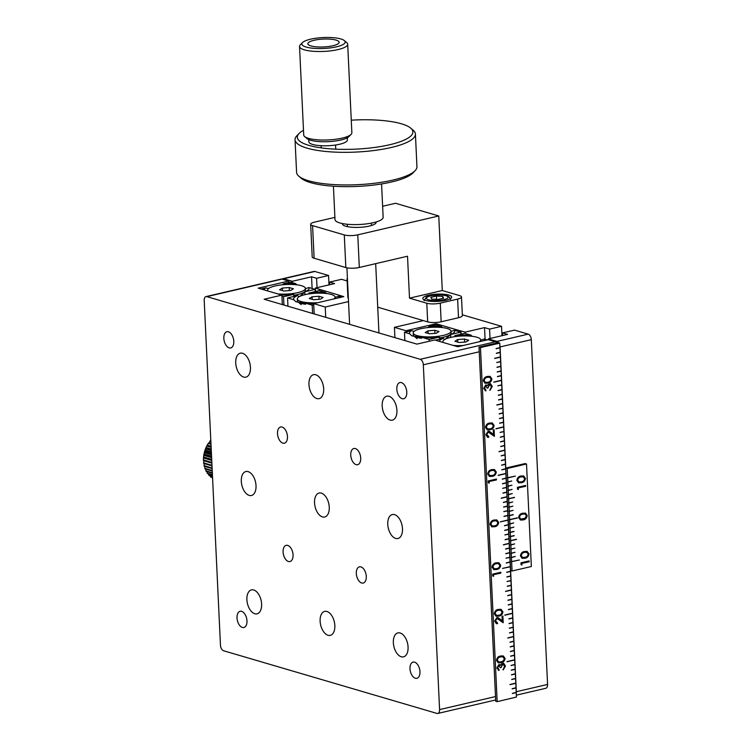 <?xml version="1.0" encoding="UTF-8"?>
<svg xmlns="http://www.w3.org/2000/svg" width="751" height="751" viewBox="0 0 751 751"><rect width="100%" height="100%" fill="white"/><g stroke="black" fill="none" stroke-linecap="round" stroke-linejoin="round"><path stroke-width="1.13" d="M317.044 287.671L316.593 278.283L311.552 276.8L292.27 281.296L283.615 278.752A4.816 2.751 -103.1 0 0 282.742 278.715A4.816 2.751 -103.1 0 0 282.019 279.1M316.593 278.283L328.553 275.495L328.994 284.882M347.122 280.949L341.527 279.306L329.567 282.094L329.698 284.723M328.553 275.495L314.857 271.477L283.615 278.752M329.567 282.094L334.617 283.578L315.336 288.065L343.78 296.626L313.702 303.639L325.23 307.018L348.511 301.592M423.348 320.611L394.425 327.342L405.962 330.731L436.04 323.728L460.551 330.919L460.598 332.092M462.334 314.791L501.546 326.31L489.586 329.098L484.545 327.614L465.254 332.102L460.551 330.919M516.266 693.117A4.816 2.751 -103.1 0 0 516.331 691.718L500.072 346.924A4.816 2.751 -103.1 0 0 499.866 345.451M498.645 342.728A4.816 2.751 -103.1 0 0 496.974 341.423L528.206 334.139A4.816 2.751 76.9 0 1 531.314 339.649L547.573 684.443A4.816 2.751 76.9 0 1 545.789 688.292L516.359 695.144M282.742 278.715L313.984 271.44A4.816 2.751 76.9 0 1 314.857 271.477M501.546 326.31L501.987 335.697M528.206 334.139L514.519 330.121L502.56 332.9L507.61 334.383L488.319 338.879L496.974 341.423M319.325 290.59L319.269 289.426M313.702 303.639L314.181 313.937M325.23 307.018L325.718 317.326M394.425 327.342L394.913 337.65M405.962 330.731L406.009 331.895M436.04 323.728L436.096 324.892L429.15 326.507A22.652 5.708 -2.7 0 1 441.288 326.413L436.096 324.892M460.936 330.834L461.095 334.176M488.366 339.705L488.319 338.879M465.254 332.102L465.32 333.472M315.495 291.407L315.336 288.065M292.27 281.296L292.336 282.667M489.586 329.098L490.027 338.485M502.682 335.528L502.56 332.9M484.545 327.614L485.09 339.283M311.552 276.8L312.106 288.468M297.537 295.594A22.652 5.708 -2.7 0 0 293.763 299.743L287.558 297.922L297.537 295.594L299.161 296.692M313.749 304.803L312.209 305.159L307.018 303.629A22.652 5.708 -2.7 0 0 313.702 303.798M338.598 297.837A22.652 5.708 -2.7 0 0 338.635 296.26L341.602 297.133M308.858 293.087L319.184 290.553L325.39 292.374L326.572 293.557M335.115 297.387L338.635 296.26M312.604 313.467L312.209 305.159M307.018 303.629L295.922 301.789L293.763 299.743M287.952 306.23L287.558 297.922M325.39 292.374A22.652 5.708 -2.7 0 0 309.205 292.871M404.47 332.261L411.417 330.637A22.652 5.708 -2.7 0 0 409.67 333.782L404.47 332.261L404.864 340.569M429.121 339.499L422.916 337.678A22.652 5.708 -2.7 0 0 439.1 337.171L429.121 339.499L429.206 341.264M460.748 332.13L450.769 334.458A22.652 5.708 -2.7 0 0 454.026 332.505A22.652 5.708 -2.7 0 0 454.543 330.309L460.748 332.13L460.842 334.233M450.769 334.458L450.553 337.434M441.288 326.413L442.48 327.596M451.013 331.435L454.543 330.309M411.417 330.637L414.101 331.388M427.817 327.586L429.15 326.507M422.916 337.678L411.82 335.838L409.67 333.782M440.039 339.086L439.457 337.227L439.551 339.199M450.422 334.674L445.343 339.142M479.251 351.778L423.329 364.808L439.588 709.601L495.51 696.571M423.329 364.808A4.816 2.751 -103.1 0 0 420.222 359.297L495.425 341.78L488.225 339.659L457.753 346.755L434.688 339.987L416.946 344.118L264.145 299.236L281.878 295.105L282.329 304.577M495.425 341.78A4.816 2.751 76.9 0 1 496.993 342.935M281.878 295.105L258.241 288.159L288.703 281.062L282.076 279.109L206.872 296.636L420.222 359.297M206.872 296.636A4.816 2.751 -103.1 0 0 205.999 296.598L281.203 279.072A4.816 2.751 76.9 0 1 282.076 279.109M288.778 282.526L288.703 281.062M205.999 296.598A4.816 2.751 -103.1 0 0 204.206 300.447L220.465 645.24A4.816 2.751 -103.1 0 0 223.573 650.751L436.922 713.412A4.816 2.751 -103.1 0 0 437.795 713.45A4.816 2.751 -103.1 0 0 439.588 709.601M414.608 662.166A8.327 4.75 -103.1 0 0 413.097 662.1A8.327 4.75 -103.1 0 0 410.365 671.291A8.327 4.75 -103.1 0 0 416.871 678.322A8.327 4.75 -103.1 0 0 419.847 670.408A8.327 4.75 -103.1 0 0 414.608 662.166M241.615 611.352A8.327 4.75 -103.1 0 0 240.104 611.295A8.327 4.75 -103.1 0 0 237.372 620.476A8.327 4.75 -103.1 0 0 243.887 627.507A8.327 4.75 -103.1 0 0 246.854 619.594A8.327 4.75 -103.1 0 0 241.615 611.352M360.921 566.902A8.327 4.75 -103.1 0 0 359.419 566.845A8.327 4.75 -103.1 0 0 356.678 576.026A8.327 4.75 -103.1 0 0 363.193 583.058A8.327 4.75 -103.1 0 0 366.169 575.144A8.327 4.75 -103.1 0 0 360.921 566.902M287.689 545.395A8.327 4.75 -103.1 0 0 286.187 545.339A8.327 4.75 -103.1 0 0 283.446 554.52A8.327 4.75 -103.1 0 0 289.961 561.551A8.327 4.75 -103.1 0 0 292.937 553.637A8.327 4.75 -103.1 0 0 287.689 545.395M282.113 427.047A8.327 4.75 -103.1 0 0 280.602 426.99A8.327 4.75 -103.1 0 0 277.87 436.171A8.327 4.75 -103.1 0 0 284.385 443.203A8.327 4.75 -103.1 0 0 287.351 435.289A8.327 4.75 -103.1 0 0 282.113 427.047M355.345 448.554A8.327 4.75 -103.1 0 0 353.834 448.497A8.327 4.75 -103.1 0 0 351.102 457.678A8.327 4.75 -103.1 0 0 357.617 464.709A8.327 4.75 -103.1 0 0 360.583 456.796A8.327 4.75 -103.1 0 0 355.345 448.554M401.419 382.597A8.327 4.75 -103.1 0 0 399.907 382.541A8.327 4.75 -103.1 0 0 397.176 391.722A8.327 4.75 -103.1 0 0 403.691 398.753A8.327 4.75 -103.1 0 0 406.657 390.839A8.327 4.75 -103.1 0 0 401.419 382.597M228.435 331.792A8.327 4.75 -103.1 0 0 226.924 331.726A8.327 4.75 -103.1 0 0 224.192 340.916A8.327 4.75 -103.1 0 0 230.698 347.948A8.327 4.75 -103.1 0 0 233.674 340.034A8.327 4.75 -103.1 0 0 228.435 331.792M400.152 632.99A12.307 7.012 -103.1 0 0 397.917 632.896A12.307 7.012 -103.1 0 0 393.881 646.48A12.307 7.012 -103.1 0 0 403.503 656.862A12.307 7.012 -103.1 0 0 407.896 645.175A12.307 7.012 -103.1 0 0 400.152 632.99M394.566 514.642A12.307 7.012 -103.1 0 0 392.341 514.548A12.307 7.012 -103.1 0 0 388.295 528.122A12.307 7.012 -103.1 0 0 397.927 538.514A12.307 7.012 -103.1 0 0 402.311 526.827A12.307 7.012 -103.1 0 0 394.566 514.642M388.99 396.293A12.307 7.012 -103.1 0 0 386.756 396.199A12.307 7.012 -103.1 0 0 382.719 409.774A12.307 7.012 -103.1 0 0 392.341 420.166A12.307 7.012 -103.1 0 0 396.735 408.478A12.307 7.012 -103.1 0 0 388.99 396.293M315.758 374.777A12.307 7.012 -103.1 0 0 313.524 374.693A12.307 7.012 -103.1 0 0 309.487 388.267A12.307 7.012 -103.1 0 0 319.109 398.659A12.307 7.012 -103.1 0 0 323.503 386.962A12.307 7.012 -103.1 0 0 315.758 374.777M326.92 611.483A12.307 7.012 -103.1 0 0 324.685 611.389A12.307 7.012 -103.1 0 0 320.649 624.963A12.307 7.012 -103.1 0 0 330.271 635.355A12.307 7.012 -103.1 0 0 334.664 623.659A12.307 7.012 -103.1 0 0 326.92 611.483M253.688 589.967A12.307 7.012 -103.1 0 0 251.454 589.882A12.307 7.012 -103.1 0 0 247.417 603.457A12.307 7.012 -103.1 0 0 257.039 613.849A12.307 7.012 -103.1 0 0 261.432 602.152A12.307 7.012 -103.1 0 0 253.688 589.967M248.102 471.619A12.307 7.012 -103.1 0 0 245.877 471.534A12.307 7.012 -103.1 0 0 241.831 485.108A12.307 7.012 -103.1 0 0 251.454 495.5A12.307 7.012 -103.1 0 0 255.847 483.804A12.307 7.012 -103.1 0 0 248.102 471.619M242.526 353.27A12.307 7.012 -103.1 0 0 240.292 353.186A12.307 7.012 -103.1 0 0 236.255 366.76A12.307 7.012 -103.1 0 0 245.877 377.152A12.307 7.012 -103.1 0 0 250.271 365.455A12.307 7.012 -103.1 0 0 242.526 353.27M321.334 493.125A12.307 7.012 -103.1 0 0 319.109 493.041A12.307 7.012 -103.1 0 0 315.063 506.615A12.307 7.012 -103.1 0 0 324.695 517.007A12.307 7.012 -103.1 0 0 329.079 505.31A12.307 7.012 -103.1 0 0 321.334 493.125M484.198 340.597A22.652 5.708 -2.7 0 0 484.235 339.03L487.202 339.903M470.99 335.143A22.652 5.708 -2.7 0 0 454.806 335.641L464.785 333.313L470.99 335.143L472.172 336.317M435.336 340.175L443.137 338.363A22.652 5.708 -2.7 0 0 439.241 341.32M457.106 346.568A22.652 5.708 -2.7 0 0 458.57 346.568M443.137 338.363L444.761 339.452M480.715 340.156L484.235 339.03M305.169 291.688A22.652 5.708 -2.7 0 0 308.426 289.736A22.652 5.708 -2.7 0 0 308.943 287.539L315.148 289.36L305.169 291.688L299.743 296.382M295.687 283.653A22.652 5.708 -2.7 0 0 283.549 283.747L290.496 282.123L295.687 283.653L296.88 284.836M261.057 288.985L265.826 287.877A22.652 5.708 -2.7 0 0 263.939 289.83M293.951 296.429L293.5 294.411L283.521 296.729L281.935 296.269M283.916 305.047L283.521 296.729M265.826 287.877L268.501 288.619M282.216 284.817L283.549 283.747M305.413 288.666L308.943 287.539M315.242 291.463L315.148 289.36M304.953 294.664L304.822 291.904M294.439 296.316L293.857 294.458M281.803 295.077A22.652 5.708 -2.7 0 0 293.5 294.411M342.465 223.573A16.869 4.253 -2.7 0 0 342.437 223.892A16.869 4.253 -2.7 0 0 359.494 227.346A16.869 4.253 -2.7 0 0 376.138 222.305A16.869 4.253 -2.7 0 0 376.082 221.986M382.625 206.272L395.514 203.268L438.762 215.969L442.283 290.524L459.574 295.603A9.641 2.431 -2.7 0 1 461.499 296.945A9.641 2.431 -2.7 0 1 457.631 299.095L440.274 303.141L441.156 321.775A9.641 2.431 177.3 0 1 427.676 321.879L426.793 303.244L409.502 298.156L407.521 256.222L359.316 267.459A9.641 2.431 177.3 0 1 345.835 267.563L344.296 234.941A9.641 2.431 -2.7 0 0 357.776 234.838L359.316 267.459M461.499 296.945L462.372 315.58A9.641 2.431 177.3 0 1 458.514 317.729L441.156 321.775M377.734 307.206L427.676 321.879M348.361 298.354A9.641 2.431 177.3 0 1 347.91 297.668L347.037 279.034A9.641 2.431 -2.7 0 0 347.488 279.719M334.89 217.396L314.528 222.136A9.641 2.431 -2.7 0 0 310.661 224.286A9.641 2.431 -2.7 0 0 312.576 225.629L314.115 258.241L345.835 267.563M314.115 258.241A9.641 2.431 177.3 0 1 312.2 256.898L310.661 224.286M312.576 225.629L344.296 234.941M438.762 215.969L357.776 234.838M442.283 290.524L409.502 298.156M428.577 295.227A14.457 3.642 -2.7 0 0 422.785 298.457A14.457 3.642 -2.7 0 0 437.401 301.414A14.457 3.642 -2.7 0 0 451.67 297.096A14.457 3.642 -2.7 0 0 443.625 294.214A14.457 3.642 -2.7 0 0 428.577 295.227M426.793 303.244A9.641 2.431 -2.7 0 0 440.274 303.141M347.413 278.311A9.641 2.431 -2.7 0 0 347.037 279.034M303.488 130.289A57.846 14.579 -2.7 0 0 299.151 133.406A57.846 14.579 -2.7 0 0 308.839 145.356A57.846 14.579 -2.7 0 0 380.701 146.529A57.846 14.579 -2.7 0 0 410.722 128.149A57.846 14.579 -2.7 0 0 351.271 120.179M295.04 139.733L296.579 172.355A60.249 15.189 -2.7 0 0 298.842 176.203A60.249 15.189 -2.7 0 0 357.476 184.69A60.249 15.189 -2.7 0 0 415.059 170.73A60.249 15.189 -2.7 0 0 416.946 166.675L415.416 134.063A60.249 15.189 177.3 0 1 374.552 150.444A60.249 15.189 177.3 0 1 307.018 148.135A60.249 15.189 177.3 0 1 295.04 139.733A60.249 15.189 177.3 0 1 296.927 135.687L299.151 133.406M410.722 128.149L413.144 130.205A60.249 15.189 177.3 0 1 415.416 134.063M415.059 170.73L412.834 173.012A57.846 14.579 177.3 0 1 357.56 186.408A57.846 14.579 177.3 0 1 301.264 178.269L298.842 176.203M333.425 186.22L334.993 219.574A24.098 6.074 -2.7 0 0 359.353 224.502A24.098 6.074 -2.7 0 0 383.141 217.302L381.574 183.948M299.536 46.478L303.714 135.002A24.098 6.074 -2.7 0 0 304.624 136.551A24.098 6.074 -2.7 0 0 306.483 137.64A24.098 6.074 -2.7 0 0 330.581 139.789A24.098 6.074 -2.7 0 0 351.111 134.354A24.098 6.074 -2.7 0 0 351.862 132.73L347.685 44.206A24.098 6.074 177.3 0 1 329.52 50.974A24.098 6.074 177.3 0 1 302.306 49.115A24.098 6.074 177.3 0 1 299.536 46.478A24.098 6.074 177.3 0 1 300.297 44.853L302.522 42.572A21.695 5.464 -2.7 0 0 304.324 46.402A21.695 5.464 -2.7 0 0 331.538 47.745A21.695 5.464 -2.7 0 0 344.352 40.601A21.695 5.464 -2.7 0 0 323.249 37.55A21.695 5.464 -2.7 0 0 302.522 42.572M344.352 40.601L346.784 42.666A24.098 6.074 177.3 0 1 347.685 44.206M351.111 134.354L348.886 136.635A21.695 5.464 177.3 0 1 330.412 141.526A21.695 5.464 177.3 0 1 308.717 139.592A21.695 5.464 177.3 0 1 307.046 138.606L304.624 136.551M309.656 45.464A15.668 3.952 -2.7 0 0 327.342 46.675A15.668 3.952 -2.7 0 0 339.152 42.272A15.668 3.952 -2.7 0 0 323.315 39.071A15.668 3.952 -2.7 0 0 307.854 43.746A15.668 3.952 -2.7 0 0 309.656 45.464M212.505 478.218L212.251 477.533M212.552 477.42L210.533 476.829A24.098 18.841 106.4 0 0 210.947 477.157L212.561 477.627M210.533 476.829L210.242 475.834M212.495 476.209L208.759 475.111A24.098 18.841 106.4 0 0 209.125 475.505L212.514 476.5M208.759 475.111L208.487 473.843M212.42 474.641L207.201 473.102A24.098 18.841 106.4 0 0 207.511 473.562L212.439 475.007M207.201 473.102L206.985 471.59M212.336 472.736L205.887 470.839A24.098 18.841 106.4 0 0 206.14 471.346L212.355 473.168M205.887 470.839L205.774 469.122M212.233 470.52L204.835 468.342A24.098 18.841 106.4 0 0 205.032 468.896L212.251 471.018M204.835 468.342L204.873 465.845M212.111 468.033L204.065 465.667A24.098 18.841 106.4 0 0 204.206 466.258L212.139 468.586M204.065 465.667L204.291 463.376M211.979 465.31L203.596 462.851A24.098 18.841 106.4 0 0 203.671 463.47L212.007 465.92M203.596 462.851L203.972 460.795L203.437 460.57L211.876 463.048M211.848 462.409L203.427 459.931A24.098 18.841 106.4 0 0 203.437 460.57M203.427 459.931L203.502 457.603L211.735 460.025M211.698 459.349L203.559 456.965A24.098 18.841 106.4 0 0 203.502 457.603M203.559 456.965L203.878 454.627L211.585 456.89M211.557 456.204L204 453.989A24.098 18.841 106.4 0 0 203.878 454.627M204 453.989L204.544 451.68L211.435 453.698M211.406 453.013L204.732 451.051A24.098 18.841 106.4 0 0 204.544 451.68M204.732 451.051L205.502 448.807L211.284 450.506M211.256 449.821L205.746 448.206A24.098 18.841 106.4 0 0 205.502 448.807M205.746 448.206L206.732 446.056L211.134 447.352M211.106 446.685L207.032 445.484A24.098 18.841 106.4 0 0 206.732 446.056M207.032 445.484L208.215 443.475L210.993 444.292M210.965 443.653L208.562 442.949A24.098 18.841 106.4 0 0 208.215 443.475M208.562 442.949L209.135 443.024L209.923 441.109L210.853 441.381M210.824 440.771L210.318 440.621A24.098 18.841 106.4 0 0 209.923 441.109M203.972 460.795L211.876 463.123M203.925 458.138L211.754 460.438M204.15 455.453L211.622 457.65M204.648 452.778L211.491 454.787M205.417 450.159L211.35 451.905M206.431 447.634L211.219 449.042M207.68 445.249L211.087 446.244M209.135 443.024L210.956 443.559M308.755 139.611L308.858 141.77A19.282 4.863 -2.7 0 0 328.347 145.713A19.282 4.863 -2.7 0 0 347.375 139.949L347.281 137.79M431.665 299.067L438.049 299.48L443.616 298.185L442.799 296.476L436.406 296.063L430.839 297.358L431.665 299.067M436.566 299.386L436.406 296.063M442.883 298.354L442.799 296.476M294.082 295.199A18.916 4.769 -2.7 0 0 304.934 291.491A18.916 4.769 -2.7 0 0 305.488 290.252L305.404 288.384A18.916 4.769 -2.7 0 0 294.871 284.629A18.916 4.769 -2.7 0 0 275.185 285.953A18.916 4.769 -2.7 0 0 267.609 290.168A18.916 4.769 -2.7 0 0 267.957 291.012M277.795 293.904A18.916 4.769 -2.7 0 0 305.404 288.384M289.248 287.549L282.348 288.055L279.607 289.792L283.765 291.012L290.665 290.506L293.406 288.769L289.248 287.549L289.285 290.609M282.592 290.675L282.348 288.055M333.829 298.945A18.916 4.769 -2.7 0 0 335.096 297.114A18.916 4.769 -2.7 0 0 324.563 293.35A18.916 4.769 -2.7 0 0 304.887 294.683A18.916 4.769 -2.7 0 0 297.302 298.898L297.387 300.757A18.916 4.769 -2.7 0 0 298.063 301.94A18.916 4.769 -2.7 0 0 305.563 304.268M297.302 298.898A18.916 4.769 -2.7 0 0 317.739 302.691M318.94 296.269L312.04 296.776L309.299 298.513L313.458 299.733L320.367 299.227L323.099 297.49L318.94 296.269L318.987 299.33M312.294 299.396L312.04 296.776M413.21 332.937A18.916 4.769 -2.7 0 0 432.332 336.814A18.916 4.769 -2.7 0 0 451.004 331.153A18.916 4.769 -2.7 0 0 440.471 327.398A18.916 4.769 -2.7 0 0 420.785 328.722A18.916 4.769 -2.7 0 0 413.21 332.937L413.294 334.805A18.916 4.769 -2.7 0 0 413.97 335.979A18.916 4.769 -2.7 0 0 421.471 338.316M439.682 337.959A18.916 4.769 -2.7 0 0 450.534 334.251A18.916 4.769 -2.7 0 0 451.088 333.022L451.004 331.153M434.848 330.309L427.939 330.825L425.207 332.562L429.365 333.782L436.265 333.266L439.006 331.538L434.848 330.309L434.885 333.369M428.192 333.435L427.939 330.825M479.429 341.705A18.916 4.769 -2.7 0 0 480.696 339.874A18.916 4.769 -2.7 0 0 470.164 336.119A18.916 4.769 -2.7 0 0 450.487 337.443A18.916 4.769 -2.7 0 0 442.902 341.658A18.916 4.769 -2.7 0 0 443.25 342.503M453.088 345.394A18.916 4.769 -2.7 0 0 463.339 345.46M464.54 339.039L457.641 339.546L454.899 341.283L459.058 342.503L465.958 341.987L468.699 340.259L464.54 339.039L464.587 342.09M457.885 342.156L457.641 339.546M499.162 665.47L498.598 665.405L497.415 667.686L499.096 670.427L496.862 667.977L498.852 664.607L500.588 665.367L501.227 664.128L503.686 663.227L505.451 666.006L503.198 669.854L504.606 666.184L502.766 664.072L501.18 667.508L500.344 667.705L498.889 665.489L497.706 667.77L499.058 669.545L499.096 670.427L498.439 670.324M498.852 664.607L499.65 664.607M503.245 664.053L502.475 663.987L501.18 667.508M498.448 609.408L501.048 609.324L502.898 611.812C502.466 614.421 501.086 615.858 498.758 616.111L496.064 616.233L494.308 613.811C494.731 611.173 496.101 609.709 498.448 609.408M488.263 432.05L486.704 434.576L488.694 436.425L488.741 437.307L487.559 437.279L485.869 434.726L488.15 431.187L489.22 431.205L493.473 434.454L493.257 429.863L494.092 429.666L494.411 436.369L488.263 432.05M487.737 436.331L488.694 436.425M489.652 423.038L492.262 422.944L494.102 425.441C493.679 428.051 492.299 429.478 489.971 429.732L487.277 429.854L485.522 427.441C485.935 424.803 487.315 423.329 489.652 423.038M493.529 574.825L493.604 576.346L492.74 575.961L492.656 574.139L500.814 572.234L500.861 573.116L493.238 574.74L493.313 576.214M496.251 562.818L498.852 562.724L500.692 565.221C500.269 567.831 498.889 569.267 496.561 569.521L493.867 569.633L492.112 567.221C492.534 564.583 493.905 563.109 496.251 562.818M498.195 475.43L505.911 473.628L506.118 478.058L502.278 479.185L506.136 478.284L506.343 482.715L502.494 483.851L506.352 482.949L506.559 487.371L502.701 488.272L506.568 487.606L506.784 492.036L502.935 493.163L506.794 492.262L507 496.693L501.227 498.27L507.009 496.927L507.216 501.349L503.377 502.485L507.235 501.584L507.441 506.014L503.592 507.141L507.451 506.24L507.657 510.671L503.799 511.572L507.667 510.905L507.883 515.327L504.034 516.463L507.892 515.562L508.098 519.992L500.382 521.785L508.108 520.227L508.314 524.649L504.475 525.784L508.333 524.883L508.54 529.305L504.691 530.441L508.549 529.539L508.756 533.97L504.897 534.862L508.765 534.205L508.981 538.627L505.132 539.762L508.99 538.861L509.197 543.283L503.423 544.869L509.206 543.517L509.413 547.948L505.573 549.075L509.431 548.183L509.638 552.605L505.789 553.74L509.647 552.839L509.854 557.261L505.996 558.162L509.863 557.495L510.079 561.926L506.23 563.053L510.089 562.161L510.295 566.583L502.579 568.385L510.305 566.817L510.52 571.239L506.672 572.375L510.53 571.473L510.736 575.904L506.887 577.031L510.746 576.139L510.952 580.561L507.094 581.462L510.962 580.795L511.178 585.217L507.329 586.353L511.187 585.451L511.393 589.882L505.62 591.459L511.403 590.117L511.619 594.539L507.77 595.674L511.628 594.773L511.835 599.195L507.986 600.331L511.844 599.429L512.051 603.86L508.211 604.987L512.069 604.095L512.276 608.517L508.427 609.652L512.285 608.751L512.492 613.182L504.794 615.21L512.501 613.407L512.717 617.838L508.868 618.965L512.726 618.073L512.933 622.495L509.084 623.63L512.942 622.729L513.149 627.16L509.309 628.287L513.168 627.385L513.374 631.816L509.525 632.943L513.384 632.051L513.59 636.472L507.817 638.059L513.6 636.707L513.815 641.138L509.967 642.265L513.825 641.363L514.031 645.794L510.182 646.921L514.041 646.029L514.247 650.45L510.408 651.586L514.266 650.685L514.473 655.116L510.624 656.243L514.482 655.341L514.688 659.772L506.991 661.8L514.698 660.007L514.914 664.428L511.065 665.564L514.923 664.663L515.13 669.094L511.281 670.221L515.139 669.319L515.346 673.75L511.506 674.877L515.364 673.985L515.571 678.406L511.722 679.542L515.58 678.641L515.787 683.072L510.013 684.649L515.796 683.297L516.012 687.728L512.163 688.864L516.021 687.963L516.228 692.384L512.379 693.52L516.237 692.619L516.444 697.05L497.171 701.659L495.726 701.237L479.025 347.122L498.317 342.625L499.762 343.169L499.969 347.591L496.12 348.727L499.978 347.826L500.185 352.247L496.345 353.383L500.204 352.482L500.41 356.913L494.637 358.49L500.419 357.147L500.626 361.569L496.768 362.47L500.635 361.804L500.851 366.225L497.002 367.361L500.861 366.46L501.067 370.891L497.218 372.017L501.077 371.125L501.283 375.547L497.444 376.683L501.302 375.782L501.508 380.203L493.801 382.24L501.518 380.438L501.724 384.869L497.866 385.77L501.734 385.103L501.95 389.525L498.101 390.661L501.959 389.76L502.166 394.191L498.317 395.317L502.175 394.416L502.381 398.847L498.542 399.973L502.4 399.081L502.607 403.503L496.833 405.089L502.616 403.738L502.823 408.168L498.964 409.06L502.832 408.394L503.048 412.825L499.199 413.951L503.057 413.059L503.264 417.481L499.415 418.617L503.273 417.716L503.48 422.146L499.64 423.273L503.499 422.372L503.705 426.803L495.998 428.83L503.714 427.037L503.921 431.459L500.063 432.36L503.93 431.694L504.146 436.124L500.297 437.251L504.156 436.35L504.362 440.781L500.513 441.907L504.372 441.015L504.588 445.437L500.739 446.573L504.597 445.672L504.803 450.102L499.03 451.68L504.813 450.328L505.019 454.759L501.18 455.885L505.038 454.993L505.245 459.415L501.396 460.551L505.254 459.65L505.461 464.08L501.612 465.207L505.47 464.306L505.686 468.737L501.837 469.863L505.695 468.971L505.902 473.393L498.195 475.43M497.171 701.659L480.471 347.544L499.762 343.169M494.233 520.011L496.833 519.927L498.673 522.424C498.251 525.033 496.871 526.46 494.543 526.714L491.849 526.836L490.093 524.423C490.516 521.776 491.886 520.312 494.233 520.011M487.455 376.439L490.056 376.345L491.905 378.842C491.483 381.452 490.103 382.888 487.774 383.141L485.08 383.263L483.325 380.841C483.738 378.204 485.118 376.739 487.455 376.439M485.972 385.901L485.418 385.836L484.226 388.126L485.916 390.858L483.682 388.417L485.662 385.038L487.399 385.798L488.047 384.568L490.506 383.667L492.262 386.436L490.009 390.285L491.426 386.615L489.577 384.512L488 387.948L487.164 388.145L485.709 385.92L484.517 388.211L485.869 389.976L485.916 390.858L485.259 390.755M485.662 385.038L486.47 385.047M490.065 384.484L489.295 384.428L488 387.948M491.849 469.628L494.458 469.535L496.298 472.032C495.876 474.641 494.496 476.078 492.168 476.331L489.474 476.453L487.718 474.031C488.131 471.393 489.511 469.929 491.849 469.628M489.136 481.635L489.211 483.156L488.347 482.771L488.253 480.95L496.42 479.044L496.458 479.927L488.845 481.551L488.92 483.024M497.049 618.43L495.491 620.955L497.491 622.804L497.528 623.687L496.355 623.659L494.656 621.105L496.937 617.557L498.016 617.575L502.259 620.833L502.043 616.242L502.879 616.045L503.198 622.748L497.049 618.43M496.524 622.71L497.491 622.804M500.645 656.008L503.245 655.914L505.094 658.411C504.663 661.021 503.283 662.448 500.955 662.701L498.26 662.823L496.505 660.411C496.927 657.773 498.298 656.299 500.645 656.008M494.627 358.34L500.128 356.978M496.777 362.555L500.344 361.635M496.993 367.211L500.57 366.291M497.218 371.867L500.786 370.956M497.434 376.533L501.001 375.613M493.801 382.09L501.227 380.269M497.875 385.845L501.443 384.934M498.091 390.511L501.668 389.591M498.317 395.167L501.884 394.247M498.533 399.823L502.1 398.912M496.824 404.939L502.325 403.569M498.974 409.145L502.541 408.234M499.19 413.801L502.766 412.89M499.415 418.467L502.982 417.547M499.631 423.123L503.208 422.212M495.998 428.68L503.423 426.868M500.072 432.445L503.639 431.525M500.288 437.101L503.865 436.19M500.513 441.757L504.081 440.846M500.729 446.423L504.306 445.503M499.021 451.529L504.522 450.168M501.17 455.735L504.738 454.824M501.386 460.401L504.963 459.481M501.612 465.057L505.179 464.146M501.828 469.713L505.404 468.802M498.195 475.28L505.62 473.459M502.269 479.035L505.836 478.124M502.485 483.7L506.061 482.78M502.71 488.357L506.277 487.437M502.926 493.013L506.503 492.102M501.217 498.12L506.718 496.758M503.367 502.335L506.934 501.415M503.583 506.991L507.16 506.08M503.808 511.656L507.376 510.736M504.024 516.312L507.601 515.393M500.391 521.87L507.817 520.058M504.465 525.634L508.033 524.714M504.681 530.29L508.258 529.371M504.907 534.947L508.474 534.036M505.123 539.612L508.699 538.692M503.414 544.719L508.915 543.348M505.564 548.925L509.14 548.014M505.78 553.59L509.356 552.67M506.005 558.246L509.572 557.326M506.221 562.903L509.798 561.992M502.588 568.46L510.013 566.648M506.662 572.224L510.239 571.304M506.878 576.881L510.455 575.97M507.103 581.546L510.671 580.626M507.319 586.202L510.896 585.282M505.611 591.309L511.112 589.948M507.76 595.524L511.337 594.604M507.986 600.18L511.553 599.26M508.202 604.837L511.769 603.926M508.418 609.502L511.994 608.582M504.785 615.06L512.21 613.238M508.859 618.815L512.435 617.904M509.084 623.48L512.651 622.56M509.3 628.136L512.867 627.226M509.516 632.793L513.093 631.882M507.807 637.909L513.308 636.538M509.957 642.114L513.534 641.204M510.182 646.771L513.75 645.86M510.398 651.436L513.966 650.516M510.614 656.092L514.191 655.182M506.981 661.65L514.407 659.838M511.055 665.414L514.632 664.494M511.281 670.07L514.848 669.16M511.497 674.727L515.064 673.816M511.713 679.392L515.289 678.472M510.004 684.499L515.505 683.138M512.154 688.714L515.73 687.794M512.379 693.37L515.946 692.45M496.12 348.577L499.687 347.657M496.336 353.233L499.903 352.313M495.895 343.949L499.462 342.963M480.471 347.544L479.025 347.122M495.829 343.93L499.471 343.085M496.683 519.889L498.673 522.424M498.392 522.339C497.96 524.949 496.589 526.376 494.261 526.629L494.543 526.714M494.261 526.629L491.708 526.789M496.42 520.818L493.98 520.818C492.168 521.006 491.06 522.105 490.647 524.114L492.102 525.907M490.929 524.198L492.243 525.953L494.496 525.831C496.317 525.681 497.434 524.602 497.838 522.583L496.336 520.8L494.271 520.903C492.459 521.091 491.342 522.189 490.929 524.198L490.647 524.114M498.702 562.687L500.692 565.221M500.41 565.137C499.978 567.747 498.608 569.183 496.28 569.436L496.561 569.521M496.28 569.436L493.726 569.587M498.439 563.616L495.998 563.616C494.186 563.813 493.078 564.912 492.665 566.911L494.12 568.714M492.947 566.996L494.261 568.76L496.514 568.629C498.335 568.488 499.453 567.399 499.856 565.39L498.354 563.597L496.289 563.701C494.477 563.898 493.36 564.996 492.947 566.996L492.665 566.911M500.532 572.3L500.861 573.116M500.57 573.032L493.238 574.74M489.915 376.307L491.905 378.842M491.614 378.757C491.192 381.367 489.812 382.803 487.483 383.057L487.774 383.141M487.483 383.057L484.93 383.217M489.652 377.237L487.211 377.237C485.399 377.434 484.282 378.532 483.869 380.532L485.334 382.334M484.16 380.616L485.475 382.381L487.728 382.259C489.549 382.109 490.666 381.029 491.07 379.011L489.568 377.218L487.493 377.331C485.69 377.518 484.573 378.617 484.16 380.616L483.869 380.532M485.625 390.773L485.118 390.708M486.319 385.01L487.399 385.798M490.356 383.63L492.262 386.436M491.98 386.352L489.727 390.201M489.915 384.437L489.295 384.428M487.709 387.863L487.155 387.995M492.112 422.907L494.102 425.441M493.82 425.357C493.388 427.967 492.008 429.394 489.68 429.647L489.971 429.732M489.68 429.647L487.136 429.807M491.849 423.836L489.408 423.836C487.596 424.033 486.479 425.132 486.066 427.131L487.53 428.934M486.357 427.216L487.671 428.971L489.924 428.849C491.745 428.708 492.863 427.619 493.266 425.601L491.764 423.817L489.69 423.921C487.887 424.118 486.77 425.216 486.357 427.216L486.066 427.131M487.972 431.966L486.704 434.576M486.413 434.491L488.413 436.34M488.413 436.444L488.741 437.307M488.45 437.223L487.418 437.232M489.079 431.168L493.473 434.454M493.811 429.732L494.111 436.115M494.308 469.497L496.298 472.032M496.017 471.947C495.585 474.557 494.205 475.993 491.877 476.247L492.168 476.331M491.877 476.247L489.333 476.406M494.045 470.426L491.605 470.426C489.793 470.624 488.676 471.722 488.263 473.721L489.727 475.524M488.554 473.806L489.868 475.571L492.121 475.449C493.942 475.299 495.059 474.219 495.463 472.201L493.961 470.408L491.896 470.511C490.084 470.708 488.967 471.806 488.554 473.806L488.263 473.721M496.139 479.11L496.458 479.927M496.176 479.842L488.845 481.551M496.758 618.345L495.491 620.955M495.209 620.87L497.2 622.72M497.2 622.823L497.528 623.687M497.237 623.602L496.204 623.612M497.866 617.538L502.259 620.833M502.597 616.111L502.898 622.495M500.898 609.277L502.898 611.812M502.607 611.727C502.175 614.337 500.804 615.773 498.476 616.027L498.758 616.111M498.476 616.027L495.923 616.186M500.635 610.206L498.195 610.216C496.383 610.403 495.275 611.502 494.862 613.501L496.317 615.304M495.144 613.586L496.458 615.351L498.72 615.229C500.542 615.078 501.649 613.999 502.053 611.981L500.551 610.188L498.486 610.3C496.674 610.488 495.557 611.586 495.144 613.586L494.862 613.501M498.805 670.343L498.307 670.277M499.499 664.579L500.588 665.367M503.545 663.189L505.451 666.006M505.16 665.921L502.907 669.77M503.104 663.997L502.475 663.987M500.889 667.423L500.335 667.555M503.095 655.876L505.094 658.411M504.803 658.327C504.372 660.936 503.001 662.363 500.673 662.617L500.955 662.701M500.673 662.617L498.12 662.776M502.832 656.806L500.391 656.806C498.58 657.003 497.472 658.101 497.059 660.101L498.514 661.903M497.34 660.185L498.655 661.95L500.917 661.819C502.738 661.678 503.846 660.589 504.25 658.571L502.748 656.787L500.682 656.89C498.871 657.087 497.753 658.186 497.34 660.185L497.059 660.101M518.293 488.037L518.359 489.549L517.495 489.164L517.411 487.343L525.578 485.446L525.616 486.329L518.002 487.953L518.068 489.427M521.006 476.021L523.607 475.927L525.456 478.434C525.024 481.044 523.654 482.471 521.325 482.724L518.631 482.846L516.876 480.433C517.289 477.786 518.669 476.322 521.006 476.021M527.202 515.533L525.447 513.13L522.762 513.243C520.434 513.487 519.054 514.923 518.622 517.533L520.481 520.03L523.081 519.945C525.418 519.645 526.789 518.181 527.202 515.533L525.306 513.093M511.619 561.56L519.345 560.002L511.619 561.56L511.431 557.608L515.28 556.472L511.422 557.373L511.234 553.412L515.083 552.276L511.224 553.177L511.037 549.216L514.886 548.089L511.027 548.981L510.84 545.019L514.688 543.893L510.83 544.794L510.642 540.833L516.416 539.246L510.633 540.598L510.445 536.636L514.304 535.735L510.436 536.402L510.248 532.44L514.106 531.548L510.239 532.215L510.051 528.253L513.891 527.118L510.032 528.019L509.854 524.057L513.693 522.921L509.835 523.822L509.657 519.861L517.355 517.833L509.638 519.626L509.45 515.674L513.308 514.773L509.441 515.439L509.253 511.478L513.102 510.342L509.244 511.243L509.056 507.282L512.905 506.155L509.047 507.047L508.859 503.086L512.708 501.959L508.849 502.86L508.662 498.899L514.435 497.312L508.652 498.664L508.465 494.702L512.313 493.567L508.455 494.468L508.267 490.506L512.116 489.38L508.258 490.272L508.07 486.319L511.919 485.184L508.061 486.085L507.873 482.123L511.722 480.987L507.864 481.889L507.676 477.927L515.393 476.134L507.667 477.692L507.225 468.493L505.789 468.07L510.624 570.572L512.06 571.004L531.351 566.507L526.517 463.996L507.225 468.493M511.628 561.795L512.06 571.004M524.564 551.506L527.164 551.412L529.014 553.909C528.591 556.519 527.211 557.955 524.883 558.209L522.189 558.331L520.434 555.909C520.847 553.271 522.227 551.807 524.564 551.506M521.851 563.513L521.926 565.034L521.053 564.649L520.969 562.828L529.136 560.922L529.173 561.814L521.56 563.428L521.635 564.902M526.517 463.996L525.071 463.574L505.789 468.07M509.366 519.776L517.364 518.068M508.577 503.001L512.426 502.025M510.549 544.935L514.407 543.959M508.371 498.814L514.444 497.547M510.351 540.748L516.425 539.481M508.971 511.393L512.82 510.408M510.943 553.327L514.801 552.342M508.774 507.197L512.623 506.221M510.746 549.131L514.604 548.155M507.779 486.235L511.638 485.249M509.76 528.169L513.609 527.183M507.582 482.039L511.44 481.053M509.563 523.973L513.412 522.987M508.174 494.618L512.032 493.632M510.154 536.552L514.003 535.576M507.976 490.422L511.835 489.445M509.957 532.356L513.806 531.379M511.337 561.71L519.345 560.002M509.169 515.59L513.017 514.604M511.14 557.524L514.998 556.538M507.385 477.843L515.393 476.134M520.33 519.983L522.79 519.852C525.127 519.561 526.507 518.096 526.92 515.449M520.659 519.082L519.176 517.289C519.579 515.27 520.687 514.191 522.508 514.041L524.902 513.966M519.176 517.289L519.467 517.373C519.87 515.355 520.978 514.275 522.799 514.125L525.052 513.994L526.367 515.759L525.071 518.209L520.8 519.129L519.467 517.373M523.466 475.89L525.456 478.434M525.165 478.349C524.742 480.959 523.363 482.386 521.034 482.64L521.325 482.724M521.034 482.64L518.481 482.799M523.203 476.829L520.762 476.829C518.95 477.016 517.833 478.115 517.42 480.124L518.875 481.917M517.711 480.208L519.016 481.964L521.278 481.842C523.1 481.691 524.217 480.612 524.62 478.594L523.118 476.81L521.044 476.913C519.232 477.101 518.124 478.199 517.711 480.208L517.42 480.124M525.296 485.512L525.616 486.329M525.325 486.244L518.002 487.953M527.024 551.375L529.014 553.909M528.723 553.825C528.3 556.435 526.92 557.871 524.592 558.124L524.883 558.209M524.592 558.124L522.039 558.284M526.761 552.304L524.32 552.304C522.508 552.501 521.391 553.6 520.978 555.599L522.443 557.402M521.269 555.684L522.583 557.449L524.836 557.326C526.658 557.176 527.775 556.097 528.178 554.078L526.676 552.285L524.602 552.389C522.79 552.586 521.682 553.684 521.269 555.684L520.978 555.599M528.854 560.988L529.173 561.814M528.892 561.729L521.56 563.428M516.331 691.718L547.573 684.443M531.314 339.649L500.072 346.924M458.514 317.729L457.631 299.095M443.719 299.677A10.843 2.732 -2.7 0 0 441.504 295.068A10.843 2.732 -2.7 0 0 426.474 298.569A10.843 2.732 -2.7 0 0 443.719 299.677M495.669 699.97L437.795 713.45M378.945 332.956L375.678 263.639M349.59 324.329L346.924 267.825M371.463 225.507L371.36 223.122M347.394 226.642L347.281 224.258M424.099 300.729L426.127 297.405C426.371 296.589 430.004 295.772 437.035 294.965C448.92 294.993 448.103 296.598 449.38 297.114L450.581 299.48M321.109 145.703L321.212 147.881M335.556 145.018L335.753 149.177M267.638 290.919L267.609 290.168M302.869 293.669L304.934 291.491M335.171 298.635L335.096 297.114M301.151 304.643L298.063 301.94M448.469 336.439L450.534 334.251M417.058 338.682L413.97 335.979M480.771 341.395L480.696 339.874M442.94 342.409L442.902 341.658"/></g></svg>

